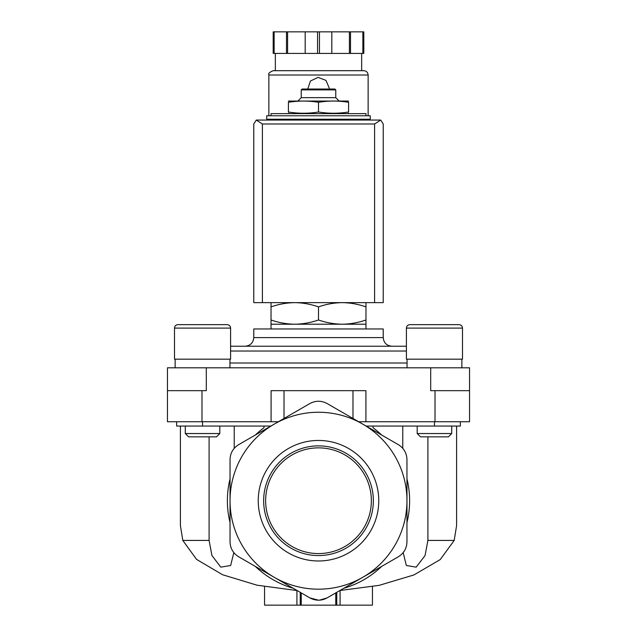 <?xml version="1.0" encoding="UTF-8"?>
<svg xmlns="http://www.w3.org/2000/svg" width="637" height="637" viewBox="0 0 637 637"><rect width="100%" height="100%" fill="white"/><g stroke="black" fill="none" stroke-linecap="round" stroke-linejoin="round"><path stroke-width="0.96" d="M209.095 436.847L209.095 540.423L182.811 540.423L180.406 525.621L180.406 426.057M233.819 552.605L230.658 565.489L220.808 567.153L211.922 555.52L209.095 540.423M182.811 540.423L196.538 559.374L222.56 574.741L257.03 585.188L295.998 590.419M234.241 426.057L234.241 448.321M263.973 426.057L263.973 427.714A91.115 91.115 0 0 0 255.365 435.015M402.759 426.057L402.759 448.321M373.027 426.057L373.027 427.714A91.115 91.115 0 0 1 381.635 435.015M427.905 436.847L427.905 540.423L425.07 555.528L416.184 567.161L406.334 565.481L403.181 552.605M456.594 426.057L456.594 525.621L454.189 540.423L427.905 540.423M339.943 590.491L379.047 585.379L413.907 574.964L440.255 559.557L454.189 540.423M365.972 302.639L365.972 306.883C358.217 304.175 350.31 302.758 342.236 302.639C334.17 302.766 326.255 304.175 318.5 306.883C310.752 304.175 302.838 302.758 294.764 302.639C286.698 302.766 278.783 304.175 271.028 306.883L271.028 302.639M348.598 112.001C348.598 113.641 348.598 113.641 348.598 112.001L348.598 102.302C348.598 100.662 348.598 100.662 348.598 102.302C338.565 100.662 328.533 100.662 318.5 102.302C308.467 100.662 298.435 100.662 288.402 102.302C288.402 100.662 288.402 100.662 288.402 102.302L288.402 112.001C298.435 113.649 308.467 113.649 318.5 112.001C328.533 113.649 338.565 113.649 348.598 112.001M288.402 112.001C288.402 113.641 288.402 113.641 288.402 112.001M365.972 115.783L365.972 113.625L271.028 113.625L271.028 115.783M370.288 115.783L266.712 115.783L266.712 119.238L370.288 119.238L370.288 115.783M318.5 112.001L318.5 102.302M301.237 89.889L335.763 89.889L334.895 89.029L302.105 89.029L301.237 89.889L301.237 97.66L298.22 100.678M335.763 89.889L335.763 97.66L301.237 97.66M348.598 101.06L288.402 101.06M271.028 319.981C278.783 322.688 286.69 324.098 294.764 324.217L271.028 324.217L271.028 306.883M365.972 319.981L365.972 324.217L294.764 324.217C302.83 324.098 310.745 322.68 318.5 319.981C326.248 322.688 334.162 324.098 342.236 324.217C350.302 324.098 358.217 322.68 365.972 319.981L365.972 306.883M318.5 319.981L318.5 306.883M264.554 586.645L264.554 605.15L301.237 605.15L301.237 592.904L301.237 605.15L372.446 605.15L372.446 586.653M335.763 605.15L335.763 592.904L335.763 605.15M301.237 605.15L301.237 592.904L301.237 605.15M406.963 500.714L406.963 541.824C406.748 548.33 403.874 553.314 398.332 556.778L327.131 597.888C321.39 600.954 315.641 600.954 309.869 597.888L238.668 556.778C233.142 553.338 230.268 548.353 230.037 541.824L230.037 500.714A88.463 88.463 0 0 1 362.732 424.107A88.463 88.463 0 0 1 362.732 577.329A88.463 88.463 0 0 1 230.037 500.714L230.037 459.611C230.252 453.106 233.126 448.122 238.668 444.658L309.869 403.547C315.61 400.482 321.359 400.482 327.131 403.547L398.332 444.658C403.858 448.098 406.732 453.082 406.963 459.611L406.963 500.714M307.472 596.503L309.869 597.888L318.516 600.197M319.448 600.173L327.131 597.888L329.106 596.742M343.829 588.246A91.115 91.115 0 0 0 381.635 566.42M406.963 522.547A91.115 91.115 0 0 0 406.963 478.889M258.24 500.714A60.26 60.26 0 0 1 318.5 440.454A60.26 60.26 0 0 1 378.76 500.714A60.26 60.26 0 0 1 318.5 560.982A60.26 60.26 0 0 1 258.24 500.714M230.037 478.889A91.115 91.115 0 0 0 230.037 522.547M255.365 566.42A91.115 91.115 0 0 0 293.171 588.246M366.124 426.057L460.368 426.057L460.368 421.75M176.632 421.75L176.632 426.057L270.876 426.057M278.353 421.75L271.083 421.75L271.083 390.672L352.986 390.672L352.986 418.477M206.3 367.804L206.3 390.672L167.459 390.672L167.459 367.804L430.7 367.804L430.7 390.672L469.541 390.672L469.541 421.75L358.647 421.75M365.917 421.75L365.917 390.672L352.986 390.672M167.459 390.672L167.459 421.75L271.083 421.75M430.7 367.804L469.541 367.804L469.541 390.672M406.406 346.225L230.594 346.225M391.859 346.225L245.141 346.225C250.381 345.716 253.255 342.841 253.773 337.594L383.227 337.594C383.745 342.841 386.619 345.716 391.859 346.225M383.227 337.594L383.227 328.963L253.773 328.963L253.773 337.594M459.054 324.647C461.148 324.854 462.303 326.009 462.502 328.103C462.303 326.009 461.148 324.854 459.054 324.647L409.854 324.647C407.76 324.854 406.613 326.009 406.406 328.103L462.502 328.103L462.502 359.172L406.406 359.172L406.406 328.103C406.613 326.009 407.76 324.854 409.854 324.647L419.56 324.647M451.713 426.057L451.713 433.542L417.195 433.542L417.195 426.057M451.713 433.542L448.408 436.847L420.5 436.847L417.195 433.542M227.146 324.647C229.24 324.854 230.387 326.009 230.594 328.103C230.387 326.009 229.24 324.854 227.146 324.647L177.946 324.647C175.852 324.854 174.697 326.009 174.498 328.103L230.594 328.103L230.594 359.172L174.498 359.172L174.498 328.103C174.697 326.009 175.852 324.854 177.946 324.647L188.56 324.647M192.43 324.647L206.874 324.647M219.805 426.057L219.805 433.542L185.287 433.542L185.287 426.057M219.805 433.542L216.5 436.847L188.592 436.847L185.287 433.542M318.5 553.577A52.863 52.863 0 0 0 364.276 474.286A52.863 52.863 0 0 0 272.724 474.286A52.863 52.863 0 0 0 318.5 553.577M318.5 555.568A54.846 54.846 0 0 0 365.996 473.291A54.846 54.846 0 0 0 271.004 473.291A54.846 54.846 0 0 0 318.5 555.568M380.703 120.059L256.297 120.059L262.396 123.984L262.396 302.639L383.227 302.639L383.227 123.984L380.703 120.059L374.604 123.984L374.604 302.639M256.297 120.059L253.773 123.984L253.773 302.639L262.396 302.639M368.13 119.668L368.13 119.238M368.13 115.783L368.13 75.007C367.868 72.379 366.434 70.946 363.815 70.691L273.185 70.691C269.419 72.252 267.986 73.685 268.87 75.007L368.13 75.007M329.289 88.169L325.969 80.381L318.07 77.388L310.426 81.01L307.751 89.029M274.133 31.85L274.133 53.428L273.185 53.428L273.185 31.85L363.815 31.85L363.815 53.428L362.867 53.428L362.867 31.85M274.133 53.428L319.448 53.428L319.448 31.85M317.552 53.428L317.552 31.85M319.448 53.428L362.867 53.428M361.657 70.691L361.657 53.428M286.499 53.428L286.499 31.85M287.582 53.428L287.582 31.85M305.187 53.428L305.187 31.85M331.813 53.428L331.813 31.85M349.418 53.428L349.418 31.85M350.501 53.428L350.501 31.85M336.758 605.15L336.758 592.33M300.242 605.15L300.242 592.33M434.474 426.057L434.474 421.75M284.014 390.672L284.014 418.477M202.526 426.057L202.526 421.75M435.015 390.672L435.015 421.75M201.985 390.672L201.985 421.75M407.051 363.002L229.949 363.002M406.406 351.027L230.594 351.027M374.604 123.984L262.396 123.984M347.197 113.625L348.598 113.251M289.803 113.625L288.402 113.251M274.913 119.238L274.913 119.668M362.087 119.238L362.087 119.668M335.763 97.66L338.78 100.678M340.078 605.15L340.078 590.483M296.922 605.15L296.922 590.483M271.028 324.217L271.028 328.963M365.972 324.217L365.972 328.963M407.051 359.172L407.051 367.804M461.857 359.172L461.857 367.804M175.143 359.172L175.143 367.804M229.949 359.172L229.949 367.804M268.87 119.668L268.87 119.238M268.87 115.783L268.87 75.007M275.343 70.691L275.343 53.428"/></g></svg>

